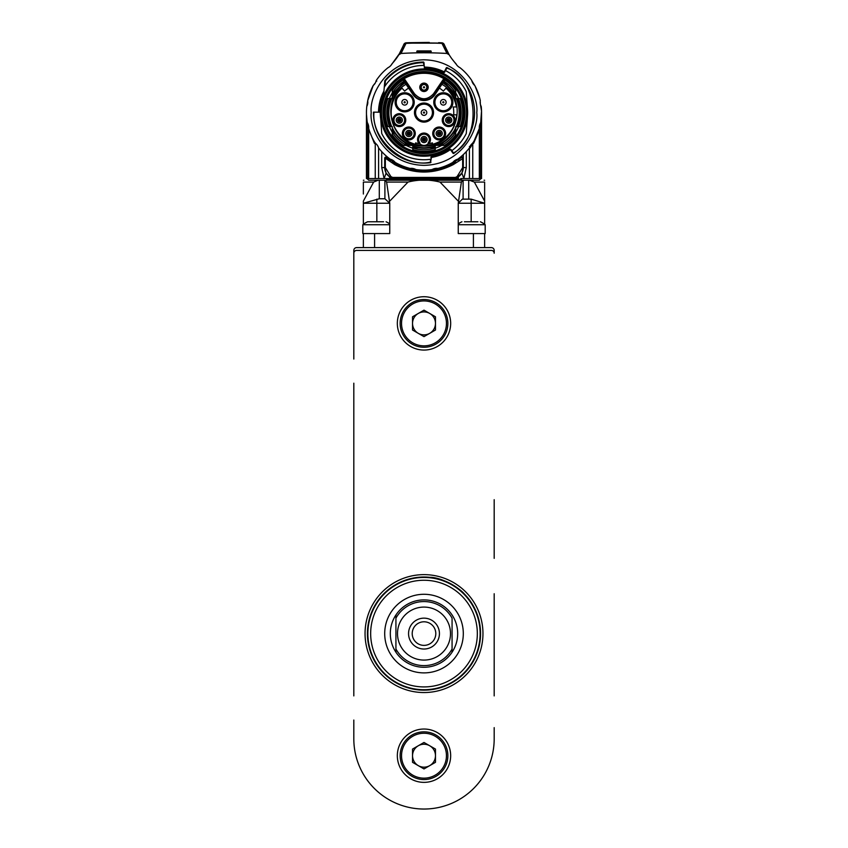 <?xml version="1.0" encoding="UTF-8"?>
<svg xmlns="http://www.w3.org/2000/svg" width="848" height="848" viewBox="0 0 848 848"><rect width="100%" height="100%" fill="white"/><g stroke="black" fill="none" stroke-linecap="round" stroke-linejoin="round"><path stroke-width="1.27" d="M480.562 633.583A56.562 56.562 0 0 0 395.719 584.601A56.562 56.562 0 0 0 395.719 682.576A56.562 56.562 0 0 0 480.562 633.583M353.817 253.213A2.809 2.809 0 0 1 356.626 250.414L491.374 250.414A2.809 2.809 0 0 1 494.183 253.213L494.183 250.414A2.809 2.809 0 0 0 491.374 247.605L356.626 247.605A2.809 2.809 0 0 0 353.817 250.414L353.817 359.043M429.618 577.308L429.618 577.308C442.497 577.17 460.549 589.042 464.132 593.727C460.665 589.148 442.529 577.138 429.618 577.308L440.006 579.332L429.618 577.308M450.129 583.413L454.761 586.116M454.973 586.254L462.679 592.307M371.223 112.583C369.103 97.138 384.939 60.526 424 59.805C463.061 60.526 478.897 97.138 476.777 112.583C478.897 128.016 463.061 164.629 424 165.349C384.939 164.629 369.103 128.016 371.223 112.583M384.133 112.583A39.867 39.867 0 0 1 424 72.716A39.867 39.867 0 0 1 463.867 112.583A39.867 39.867 0 0 1 424 152.439A39.867 39.867 0 0 1 384.133 112.583M464.98 112.583A40.98 40.98 0 0 1 403.51 148.071A40.98 40.98 0 0 1 403.51 77.083A40.98 40.98 0 0 1 464.98 112.583M458.598 98.548A37.333 37.333 0 0 0 455.726 92.888L455.726 90.397A38.701 38.701 0 0 0 444.861 79.977L434.939 94.69A13.197 13.197 0 0 1 413.061 94.69L403.118 79.945A38.743 38.743 0 0 0 392.274 90.344L392.274 92.888A37.333 37.333 0 0 0 389.402 98.548M435.225 148.188A37.333 37.333 0 0 0 441.755 145.421L444.543 145.421A38.743 38.743 0 0 0 455.726 134.811L455.726 132.267A37.333 37.333 0 0 0 458.598 126.617M412.775 145.421L410.676 145.421L412.775 145.421L412.775 149.651A38.743 38.743 0 0 0 435.225 149.651L435.225 145.421L441.755 145.421M389.402 126.617A37.333 37.333 0 0 0 392.274 132.267L392.274 134.811A38.743 38.743 0 0 0 403.457 145.421L406.245 145.421A37.333 37.333 0 0 0 412.775 148.188M404.507 79.002L414.46 93.746C420.82 100.435 427.18 100.435 433.54 93.746L443.801 78.631A39.305 39.305 0 0 0 404.199 78.631L402.026 79.32A1.124 1.124 0 0 1 403.574 79.627L404.507 79.002L403.913 78.143M443.493 79.002L444.426 79.627A1.124 1.124 0 0 1 445.974 79.32L443.801 78.631L444.087 78.143M444.426 79.627L434.473 94.382A12.635 12.635 0 0 1 413.527 94.382L403.574 79.627M444.882 79.945A38.743 38.743 0 0 1 455.726 90.344L455.726 92.888M443.154 82.521A35.648 35.648 0 0 1 455.016 95.018L455.726 98.548L455.726 93.163L455.726 94.202L443.716 81.673M460.104 98.548A38.743 38.743 0 0 1 460.104 126.617A38.701 38.701 0 0 0 460.072 98.548L455.726 98.548M460.072 126.617L456.245 126.617A35.16 35.16 0 0 0 456.245 98.548M455.726 126.617L455.726 128.355L456.245 126.617M455.726 130.465L455.016 130.136L455.726 128.355L455.726 130.963L440.292 145.421L444.479 145.421A38.701 38.701 0 0 0 455.726 134.758L455.726 132.267M455.016 130.136A35.648 35.648 0 0 1 439.073 144.881L435.225 145.421M392.274 132.267L392.274 130.963L407.708 145.421L406.542 145.421L410.676 145.421L408.927 144.881A35.648 35.648 0 0 1 392.984 130.136L392.274 128.355L392.274 134.758A38.701 38.701 0 0 0 403.521 145.421L406.245 145.421M392.274 127.751L392.274 126.617L392.274 127.751A35.16 35.16 0 0 0 411.439 145.421M387.896 126.617A38.743 38.743 0 0 1 387.896 98.548A38.701 38.701 0 0 0 387.928 126.617L392.274 126.617M387.928 98.548L391.755 98.548A35.16 35.16 0 0 0 391.755 126.617M392.274 98.548L392.274 96.81L391.755 98.548M404.284 81.673L392.274 94.202L392.274 93.153L392.274 96.81L392.984 95.018A35.648 35.648 0 0 1 404.846 82.521M392.274 93.163A37.185 37.185 0 0 1 403.987 81.238L403.139 79.977A38.701 38.701 0 0 0 392.274 90.397L392.274 92.888M428.208 87.312A4.208 4.208 0 0 1 421.891 90.959A4.208 4.208 0 0 1 421.891 83.666A4.208 4.208 0 0 1 428.208 87.312M380.381 112.583A43.619 43.619 0 0 1 424 68.953A43.619 43.619 0 0 1 467.619 112.583A43.619 43.619 0 0 1 424 156.202A43.619 43.619 0 0 1 380.381 112.583M439.179 127.02A6.455 6.455 0 0 1 444.776 136.698A6.455 6.455 0 0 1 433.593 136.698A6.455 6.455 0 0 1 439.179 127.02M399.302 113.674A6.455 6.455 0 0 1 404.899 123.363A6.455 6.455 0 0 1 393.716 123.363A6.455 6.455 0 0 1 399.302 113.674M408.821 127.02A6.455 6.455 0 0 1 414.407 136.698A6.455 6.455 0 0 1 403.224 136.698A6.455 6.455 0 0 1 408.821 127.02M448.698 113.674A6.455 6.455 0 0 1 454.284 123.363A6.455 6.455 0 0 1 443.101 123.363A6.455 6.455 0 0 1 448.698 113.674M443.334 92.75A9.54 9.54 0 0 1 451.602 107.071A9.54 9.54 0 0 1 435.066 107.071A9.54 9.54 0 0 1 443.334 92.75M433.54 112.583A9.54 9.54 0 0 1 419.23 120.84A9.54 9.54 0 0 1 419.23 104.315A9.54 9.54 0 0 1 433.54 112.583M404.666 92.75A9.54 9.54 0 0 1 412.934 107.071A9.54 9.54 0 0 1 396.398 107.071A9.54 9.54 0 0 1 404.666 92.75M408.619 88.097A28.917 28.917 0 0 0 404.655 91.096L402.026 88.171A32.839 32.839 0 0 0 415.584 144.33L415.584 142.867A31.44 31.44 0 0 0 419.007 143.619A6.455 6.455 0 0 1 419.59 134.811A6.455 6.455 0 0 1 428.41 134.811A6.455 6.455 0 0 1 428.993 143.619A31.44 31.44 0 0 0 432.416 142.867L432.416 144.33A32.839 32.839 0 0 0 456.765 114.83L453.669 114.83A29.754 29.754 0 0 0 453.224 106.965L456.362 106.965A32.839 32.839 0 0 0 445.974 88.171L443.345 91.096A28.917 28.917 0 0 0 439.381 88.097M406.054 84.312C377.837 100.075 391.723 147.881 424 146.057C456.277 147.881 470.163 100.075 441.946 84.312M455.016 95.018L455.726 94.69M456.542 98.548L457.39 100.106A35.648 35.648 0 0 1 457.39 125.048L456.542 126.617M459.319 98.548L457.39 100.106M457.39 125.048L459.319 126.617M439.073 144.881L439.275 145.421M435.225 146.227L433.816 146.842A35.648 35.648 0 0 1 414.184 146.842L412.775 146.227M435.225 148.898L433.816 146.842M414.184 146.842L412.775 148.898M408.725 145.421L408.927 144.881M392.984 130.136L392.274 130.465M391.458 126.617L390.61 125.048A35.648 35.648 0 0 1 390.61 100.106L391.458 98.548M388.681 126.617L390.61 125.048M390.61 100.106L388.681 98.548M392.274 94.69L392.984 95.018M427.646 87.312A3.646 3.646 0 0 0 422.177 84.153A3.646 3.646 0 0 0 422.177 90.471A3.646 3.646 0 0 0 427.646 87.312M451.189 149.725L450.733 150.054A1.124 1.124 0 0 0 452.313 150.297A47.159 47.159 0 0 0 466.167 133.698A1.124 1.124 0 0 0 466.283 133.274L467.513 115.625A43.619 43.619 0 0 0 467.513 109.54L466.283 91.881A1.124 1.124 0 0 0 466.167 91.457A47.159 47.159 0 0 0 446.069 70.903A1.124 1.124 0 0 0 444.532 71.391L443.716 73.045A0.562 0.562 0 0 1 442.963 73.299L443.122 72.992A43.958 43.958 0 0 0 424.986 68.624L425.007 68.964A0.562 0.562 0 0 1 424.456 68.455L423.947 62.561L423.385 62.614L424.286 66.451A1.124 1.124 0 0 0 423.152 65.423A47.159 47.159 0 0 0 384.43 86.931L384.25 87.439A1.124 1.124 0 0 1 384.43 86.931M426.671 69.038L421.329 69.038M439.179 127.582A5.894 5.894 0 0 0 433.572 135.298A5.894 5.894 0 0 0 442.645 138.245A5.894 5.894 0 0 0 439.179 127.582M399.302 114.236A5.894 5.894 0 0 0 393.663 121.858A5.894 5.894 0 0 0 405.164 119.547A5.894 5.894 0 0 0 399.302 114.236M408.821 127.582A5.894 5.894 0 0 0 405.355 138.245A5.894 5.894 0 0 0 414.428 135.298A5.894 5.894 0 0 0 408.821 127.582M448.698 114.236A5.894 5.894 0 0 0 447.543 125.907A5.894 5.894 0 0 0 454.592 120.13A5.894 5.894 0 0 0 448.698 114.236A5.894 5.894 0 0 1 454.337 121.858M451.263 98.082A8.978 8.978 0 0 0 434.346 102.301A8.978 8.978 0 0 0 443.334 111.279A8.978 8.978 0 0 0 451.263 98.082A8.978 8.978 0 0 1 443.334 111.279M432.978 112.583A8.978 8.978 0 0 0 424 103.594A8.978 8.978 0 0 0 415.022 112.583A8.978 8.978 0 0 0 424 121.561A8.978 8.978 0 0 0 432.978 112.583A8.978 8.978 0 0 1 424 121.561M404.666 93.312A8.978 8.978 0 0 0 401.793 110.812A8.978 8.978 0 0 0 412.594 106.519A8.978 8.978 0 0 0 404.666 93.312M432.416 144.33A32.839 32.839 0 0 1 415.584 144.33M428.802 143.651L428.494 143.344A5.894 5.894 0 0 0 428.06 135.245A5.894 5.894 0 0 0 419.94 135.245A5.894 5.894 0 0 0 419.506 143.344L419.007 143.619A31.44 31.44 0 0 0 419.198 143.651M458.312 125.483C461.429 116.886 461.429 108.279 458.312 99.672M413.824 147.796L434.176 147.796M389.688 99.672C386.571 108.279 386.571 116.876 389.688 125.483M427.297 87.312A3.297 3.297 0 0 1 422.357 90.164A3.297 3.297 0 0 1 422.357 84.461A3.297 3.297 0 0 1 427.297 87.312M449.652 148.548A0.562 0.562 0 0 0 448.878 148.411L451.751 150.509L453.807 153.382A50.53 50.53 0 0 0 447.055 67.617A0.562 0.562 0 0 0 446.292 67.861L444.532 71.391M431.95 155.47L431.494 155.979A0.562 0.562 0 0 1 431.95 155.47L431.833 156.806A44.912 44.912 0 0 0 449.631 149.46L450.988 149.439M431.462 156.286L431.929 155.82A43.958 43.958 0 0 0 449.08 148.686L448.878 148.411M431.494 155.979L431.293 158.3A1.124 1.124 0 0 1 430.318 159.318A47.159 47.159 0 0 1 381.833 133.698A1.124 1.124 0 0 1 381.717 133.274L380.487 115.625M430.646 159.223L430.392 162.138C404.146 168.551 370.799 138.966 374.032 112.148L380.254 112.201A43.746 43.746 0 0 0 380.71 118.89M384.928 86.178L385.395 80.857L384.833 80.814L383.466 96.386A0.562 0.562 0 0 1 383.434 96.545L383.561 95.358M442.963 73.299L443.716 73.045M443.334 93.312A8.978 8.978 0 0 0 434.346 102.301M424 103.594A8.978 8.978 0 0 0 415.022 112.583M428.092 142.952L428.494 143.344L428.092 142.952A5.332 5.332 0 0 0 427.657 135.648A5.332 5.332 0 0 0 420.343 135.648A5.332 5.332 0 0 0 419.908 142.952L419.506 143.344L419.908 142.952M424 84.503A2.809 2.809 0 0 1 426.427 88.722A2.809 2.809 0 0 1 421.573 88.722A2.809 2.809 0 0 1 424 84.503A2.809 2.809 0 0 1 426.809 87.312M450.723 150.043L453.012 153.255A0.562 0.562 0 0 0 453.807 153.382M430.954 162.18A0.562 0.562 0 0 1 430.466 162.689L431.293 158.3M380.042 112.19A43.958 43.958 0 0 1 383.487 95.517L383.762 92.633A44.912 44.912 0 0 0 379.088 112.19M443.854 72.769L443.122 72.992L443.387 72.44A44.573 44.573 0 0 0 424.933 68.01L424.986 68.624L424.435 68.147M428.494 143.344A5.894 5.894 0 0 1 419.506 143.344M430.975 157.516L431.833 156.806L431.017 156.944M373.47 112.137A50.53 50.53 0 0 0 430.466 162.689M444.013 72.366A44.912 44.912 0 0 0 443.546 72.144L444.235 72.483M424.382 67.533L424.901 67.67A44.912 44.912 0 0 0 424.413 67.67L424.901 67.67A44.912 44.912 0 0 1 443.546 72.144L444.119 72.218M449.631 149.46L450.405 149.598L449.429 149.184L449.08 148.686L449.832 148.792M383.72 93.481L383.635 93.651A44.573 44.573 0 0 0 379.427 112.19M384.833 80.814A0.562 0.562 0 0 1 384.96 80.507A50.53 50.53 0 0 1 423.375 62.052A0.562 0.562 0 0 1 423.947 62.561M444.893 71.953L444.098 72.112M443.334 99.492A2.809 2.809 0 0 0 440.907 103.7A2.809 2.809 0 0 0 445.762 103.7A2.809 2.809 0 0 0 443.334 99.492A2.809 2.809 0 0 1 445.762 103.7A2.809 2.809 0 0 1 440.907 103.7A2.809 2.809 0 0 1 443.334 99.492M424 109.774A2.809 2.809 0 0 0 421.573 113.982A2.809 2.809 0 0 0 426.427 113.982A2.809 2.809 0 0 0 424 109.774A2.809 2.809 0 0 1 426.427 113.982A2.809 2.809 0 0 1 421.573 113.982A2.809 2.809 0 0 1 424 109.774M404.666 99.492A2.809 2.809 0 0 0 402.238 103.7A2.809 2.809 0 0 0 407.093 103.7A2.809 2.809 0 0 0 404.666 99.492A2.809 2.809 0 0 1 407.093 103.7A2.809 2.809 0 0 1 402.238 103.7A2.809 2.809 0 0 1 404.666 99.492M424 136.443A3.085 3.085 0 0 1 427.085 139.528A3.085 3.085 0 0 1 424 142.612A3.085 3.085 0 0 1 420.915 139.528A3.085 3.085 0 0 1 424 136.443M424.562 87.312A0.562 0.562 0 0 0 424 86.75A0.562 0.562 0 0 0 423.438 87.312A0.562 0.562 0 0 0 424 87.874A0.562 0.562 0 0 0 424.562 87.312M450.203 149.428L431.367 157.452A45.474 45.474 0 0 0 450.405 149.598L450.309 149.492M430.879 157.675L431.378 157.304L431.303 158.173M439.179 130.38A3.085 3.085 0 0 1 441.713 135.235A3.085 3.085 0 0 1 436.444 134.896A3.085 3.085 0 0 1 439.179 130.38M399.302 117.045A3.085 3.085 0 0 1 402.387 120.13A3.085 3.085 0 0 1 399.302 123.214A3.085 3.085 0 0 1 396.217 120.13A3.085 3.085 0 0 1 399.302 117.045M408.821 130.38A3.085 3.085 0 0 1 411.905 133.475A3.085 3.085 0 0 1 408.821 136.56A3.085 3.085 0 0 1 405.736 133.475A3.085 3.085 0 0 1 408.821 130.38M448.698 117.045A3.085 3.085 0 0 1 451.783 120.13A3.085 3.085 0 0 1 448.698 123.214A3.085 3.085 0 0 1 445.613 120.13A3.085 3.085 0 0 1 448.698 117.045M422.315 139.528A1.685 1.685 0 0 1 424 137.842A1.685 1.685 0 0 1 425.685 139.528A1.685 1.685 0 0 1 424 141.213A1.685 1.685 0 0 1 422.315 139.528M480.307 100.711A8.978 8.978 0 0 0 481.219 106.466A57.547 57.547 0 0 1 480.678 122.557A0.562 0.562 0 0 1 480.604 122.748A8.978 8.978 0 0 0 479.343 128.355A57.547 57.547 0 0 1 472.749 143.153A8.978 8.978 0 0 0 469.4 147.934A57.547 57.547 0 0 1 457.75 159.191A8.978 8.978 0 0 0 452.853 162.371A57.547 57.547 0 0 1 437.833 168.434A8.978 8.978 0 0 0 432.098 169.558A57.547 57.547 0 0 1 415.902 169.558A8.978 8.978 0 0 0 410.167 168.434A57.547 57.547 0 0 1 395.147 162.371A8.978 8.978 0 0 0 390.25 159.191A57.547 57.547 0 0 1 378.6 147.934A8.978 8.978 0 0 0 375.251 143.153A57.547 57.547 0 0 1 368.657 128.355A8.978 8.978 0 0 0 367.343 122.663A57.547 57.547 0 0 1 366.781 106.466A8.978 8.978 0 0 0 367.693 100.711A57.547 57.547 0 0 1 373.237 85.478A8.978 8.978 0 0 0 376.236 80.475A57.547 57.547 0 0 1 388.034 67.66A8.978 8.978 0 0 0 392.073 63.685A56.148 56.148 0 0 0 398.814 54.802L401.051 53.456A393.843 393.843 0 0 1 446.949 53.456L449.186 54.802A56.148 56.148 0 0 0 455.927 63.685A8.978 8.978 0 0 0 459.966 67.66A57.547 57.547 0 0 1 471.764 80.475A8.978 8.978 0 0 0 474.763 85.478A57.547 57.547 0 0 1 480.307 100.711M440.557 134.44A1.685 1.685 0 0 1 437.685 134.249A1.685 1.685 0 0 1 439.179 131.79A1.685 1.685 0 0 1 440.557 134.44M397.617 120.13A1.685 1.685 0 0 1 399.302 118.444A1.685 1.685 0 0 1 400.987 120.13A1.685 1.685 0 0 1 399.302 121.815A1.685 1.685 0 0 1 397.617 120.13M407.135 133.475A1.685 1.685 0 0 1 408.821 131.79A1.685 1.685 0 0 1 410.506 133.475A1.685 1.685 0 0 1 408.821 135.161A1.685 1.685 0 0 1 407.135 133.475M447.013 120.13A1.685 1.685 0 0 1 448.698 118.444A1.685 1.685 0 0 1 450.383 120.13A1.685 1.685 0 0 1 448.698 121.815A1.685 1.685 0 0 1 447.013 120.13M443.334 101.739A0.562 0.562 0 0 0 442.847 102.576A0.562 0.562 0 0 0 443.822 102.576A0.562 0.562 0 0 0 443.334 101.739M424 112.021A0.562 0.562 0 0 0 423.512 112.858A0.562 0.562 0 0 0 424.488 112.858A0.562 0.562 0 0 0 424 112.021M405.227 102.301A0.562 0.562 0 0 0 404.666 101.739A0.562 0.562 0 0 0 404.104 102.301A0.562 0.562 0 0 0 404.666 102.862A0.562 0.562 0 0 0 405.227 102.301M424 137.842A1.685 1.685 0 0 1 425.463 140.365A1.685 1.685 0 0 1 422.537 140.365A1.685 1.685 0 0 1 424 137.842M480.678 122.557L481.526 111.067L480.339 103.965M479.639 97.88L475.092 86.093M471.838 80.825L474.785 85.521M474.763 85.478L472.898 83.316M456.436 64.554L452.111 59.106M446.949 53.456L441.988 43.375L444.5 45.198L449.186 54.802M444.288 44.647L441.776 42.813A2.809 2.809 0 0 1 444.288 44.647L444.458 45.082A56.148 56.148 0 0 0 448.232 53.17L447.405 51.675M448.857 54.261L448.232 53.17M431.282 51.495L423.226 52.491L416.718 51.495L417.492 51.399L416.75 51.442L417.174 50.912L430.826 50.912L424.307 51.919L417.174 50.912M441.988 43.375A403.659 403.659 0 0 0 434.844 43.121L413.156 43.121A403.659 403.659 0 0 0 406.012 43.375L401.051 53.456M406.012 43.375L403.5 45.198L398.814 54.802M391.564 64.554L399.768 53.17L403.086 46.269M411.98 43.153L411.852 43.036A403.775 403.775 0 0 0 406.054 43.259L403.542 45.082A56.148 56.148 0 0 1 399.768 53.17L399.768 53.17M367.693 100.711L373.215 85.521L375.388 82.818M375.547 82.51L376.236 80.475L376.766 81.101M367.428 104.898L366.781 106.466L367.703 100.753M390.387 178.833L389.73 176.956L390.822 177.592C386.932 175.43 384.886 172.091 384.695 167.586L384.695 158.226A1.124 1.124 0 0 1 386.54 157.368A58.385 58.385 0 0 0 390.642 160.495M448.762 165.455L451.359 164.162L451.571 163.092A57.547 57.547 0 0 0 463.305 154.612L463.305 167.586C463.114 172.091 461.068 175.43 457.178 177.592L457.57 177.38M437.833 168.434A57.547 57.547 0 0 1 432.098 169.558M415.902 169.558A57.547 57.547 0 0 1 410.167 168.434M395.147 162.371A57.547 57.547 0 0 1 390.25 159.191M474.233 140.651L479.332 128.398L479.364 126.288M439.179 131.79A1.685 1.685 0 0 1 440.642 134.313A1.685 1.685 0 0 1 437.716 134.313A1.685 1.685 0 0 1 439.179 131.79M399.302 118.444A1.685 1.685 0 0 1 400.765 120.967A1.685 1.685 0 0 1 397.839 120.967A1.685 1.685 0 0 1 399.302 118.444M408.821 131.79A1.685 1.685 0 0 1 410.284 134.313A1.685 1.685 0 0 1 407.358 134.313A1.685 1.685 0 0 1 408.821 131.79M448.698 118.444A1.685 1.685 0 0 1 450.161 120.967A1.685 1.685 0 0 1 447.235 120.967A1.685 1.685 0 0 1 448.698 118.444M423.438 139.528A0.562 0.562 0 0 1 424 138.966A0.562 0.562 0 0 1 424.562 139.528A0.562 0.562 0 0 1 424 140.09A0.562 0.562 0 0 1 423.438 139.528M444.458 45.082L441.946 43.259A403.775 403.775 0 0 0 436.148 43.036L436.02 43.153M439.19 42.697L441.946 43.259M416.718 51.495L423.693 51.919M423.226 52.491L416.972 51.209M424.774 52.491L423.481 52.205L424.307 51.919M431.07 51.187L424.519 52.205L430.826 50.912M413.654 43.142L434.346 43.142M406.054 43.259L403.542 45.082M403.712 44.647A2.809 2.809 0 0 1 406.224 42.803L436.148 43.036M463.305 154.612L463.305 158.226L453.32 164.576C433.773 174.518 414.227 174.518 394.68 164.576L385.342 158.226L386.54 157.368L398.814 165.254C415.605 172.822 432.395 172.822 449.186 165.254L461.46 157.368A1.124 1.124 0 0 1 463.305 158.226M451.359 164.162A58.385 58.385 0 0 0 455.397 161.809M457.962 160.071A58.385 58.385 0 0 0 461.46 157.368L462.658 158.226L462.658 167.586L463.305 167.586L461.874 173.066L463.888 178.546L469.4 178.546L469.4 147.934M444.193 166.473L444.416 167.289L447.14 166.187M403.807 166.473L403.584 167.289A58.385 58.385 0 0 0 405.355 167.915M410.708 169.43A58.385 58.385 0 0 0 412.011 169.727M421.17 170.904A58.385 58.385 0 0 0 429.226 170.734M434.452 170.024A58.385 58.385 0 0 0 438.384 169.165M396.429 163.092L396.641 164.162L399.334 165.498M400.924 166.219L403.584 167.289M392.242 161.576A58.385 58.385 0 0 0 396.641 164.162M438.617 133.475A0.562 0.562 0 0 1 439.179 132.913A0.562 0.562 0 0 1 439.741 133.475A0.562 0.562 0 0 1 439.179 134.037A0.562 0.562 0 0 1 438.617 133.475M398.74 120.13A0.562 0.562 0 0 1 399.302 119.568A0.562 0.562 0 0 1 399.864 120.13A0.562 0.562 0 0 1 399.302 120.692A0.562 0.562 0 0 1 398.74 120.13M408.259 133.475A0.562 0.562 0 0 1 408.821 132.913A0.562 0.562 0 0 1 409.383 133.475A0.562 0.562 0 0 1 408.821 134.037A0.562 0.562 0 0 1 408.259 133.475M448.136 120.13A0.562 0.562 0 0 1 448.698 119.568A0.562 0.562 0 0 1 449.26 120.13A0.562 0.562 0 0 1 448.698 120.692A0.562 0.562 0 0 1 448.136 120.13M470.068 146.269L470.068 148.029A109.148 77.179 0 0 0 471.255 146.121L472.156 143.895M473.014 142.983A109.148 77.179 0 0 0 473.852 141.319M441.776 42.813L438.596 42.676M429.268 42.432L408.81 42.697M409.966 43.237L409.383 42.676L411.852 43.036M409.404 42.676L406.224 42.803M378.6 147.934L378.6 178.546L384.112 178.546L381.717 167.586L381.717 151.622M381.717 167.586L384.695 167.586L386.126 173.066L389.688 176.925M466.283 151.622L466.283 167.586L463.888 178.546L460.814 178.546M469.4 146.534L470.068 148.029M384.695 167.586L385.342 167.586L390.917 176.585L392.635 177.423L392.772 178.546L391.267 178.546L391.204 177.783L392.772 178.546L458.026 178.546L458.27 176.956M461.874 173.066L457.178 177.592L455.259 178.536L455.365 177.423L457.083 176.585L457.39 177.476M479.311 128.461L479.343 129.935L473.597 143.344L472.749 142.835M481.537 113.378L480.657 124.253L479.332 128.218M480.191 101.739L480.212 103.053M472.749 143.153L472.749 178.546L469.4 178.546M368.668 128.207L367.343 124.253L366.453 114.162M375.251 142.835L374.403 143.344L368.71 129.108M375.251 143.153L375.251 178.546L378.6 178.546M387.229 178.546L386.487 178.546L387.229 178.546M386.126 173.066L384.112 178.546L389.656 178.546M457.083 176.585L462.658 167.586M392.741 178.536L390.822 177.592L390.917 176.585M389.974 178.833L410.093 178.833M457.178 177.592L456.574 177.9M437.907 178.833L457.613 178.833M472.749 178.546L479.343 178.546L479.343 129.935M480.657 124.253L480.657 178.546L479.343 178.546M480.657 178.546L481.219 178.546M480.307 102.29L480.307 103.816M366.453 114.724L366.453 178.546L367.343 178.546L367.343 124.253M367.343 178.546L368.657 178.546L368.657 129.935M368.657 178.546L375.251 178.546M367.014 178.546L368.7 180.232L479.3 180.232L480.986 178.546M386.603 180.232L386.603 179.299L461.397 179.299L461.397 180.232M474.35 182.076L484.632 182.076C484.632 179.384 484.632 179.384 484.632 182.076C484.632 179.384 484.632 179.384 484.632 182.076L484.632 201.114L474.35 182.076L469.442 180.232M377.837 180.232L379.3 180.232L379.3 198.761L363.368 203.255L363.368 201.114L373.65 182.076L378.081 180.232M385.268 180.232L386.614 182.076L389.751 203.255L384.897 198.761L384.897 180.232L462.732 180.232L461.386 182.076L458.249 203.255L462.351 199.142L458.249 203.255L484.632 203.255L471.159 199.142L462.351 199.142M484.632 194.012L484.632 224.285M386.614 182.076L407.994 182.076C418.636 179.384 429.311 179.384 440.006 182.076L458.249 201.114M384.897 198.761L379.3 198.761M373.65 182.076L363.368 182.076C363.368 179.384 363.368 179.384 363.368 182.076C363.368 179.384 363.368 179.384 363.368 182.076L363.368 194.012M473.407 247.605L473.407 233.571L484.632 233.571L484.632 247.605M458.249 233.571L471.159 233.571L458.249 233.571L458.249 203.255M407.994 182.076L389.751 201.114M376.851 221.773L376.841 203.255L389.751 203.255L389.751 233.571L362.806 233.571L362.806 224.72A22.461 22.461 0 0 1 367.619 221.773L370.099 221.773M363.368 247.605L363.368 233.571L374.593 233.571L374.593 247.605M363.368 224.285L363.368 203.255L376.841 203.255L376.841 199.142M471.17 221.773L471.159 199.142M477.901 221.773L464.418 221.773M480.381 221.773A22.461 22.461 0 0 1 485.194 224.72L458.249 224.72M458.249 223.883A22.461 22.461 0 0 1 461.937 221.773M485.194 224.72L485.194 233.571L471.159 233.571M383.582 221.773L367.619 221.773M389.751 224.72L362.806 224.72M386.063 221.773A22.461 22.461 0 0 1 389.751 223.883M389.751 233.571L376.841 233.571M401.263 684.919A56.148 56.148 0 0 1 390.917 588.226A56.148 56.148 0 0 1 479.82 627.615A56.148 56.148 0 0 1 401.263 684.919M408.079 669.517A39.305 39.305 0 0 1 400.839 601.836A39.305 39.305 0 0 1 463.082 629.407A39.305 39.305 0 0 1 408.079 669.517M402.397 682.354A53.339 53.339 0 0 0 477.032 627.912A53.339 53.339 0 0 0 392.571 590.494A53.339 53.339 0 0 0 402.397 682.354M410.358 664.387A33.687 33.687 0 0 0 457.496 630A33.687 33.687 0 0 0 404.146 606.373A33.687 33.687 0 0 0 410.358 664.387M353.817 720.047L353.817 738.852A70.183 70.183 0 0 0 424 809.034A70.183 70.183 0 0 0 494.183 738.852L494.183 727.626M494.183 695.911L494.183 593.727M494.183 558.355L494.183 499.684M353.817 383.19L353.817 695.911M395.931 614.97L395.931 652.207L395.931 614.97M395.931 618.16A32.033 32.033 0 0 1 452.069 618.16L452.069 649.006A32.033 32.033 0 0 1 395.931 649.006M452.069 652.207L452.069 649.006L452.069 652.207M408.556 633.583A15.444 15.444 0 0 1 431.717 620.217A15.444 15.444 0 0 1 431.717 646.96A15.444 15.444 0 0 1 408.556 633.583M412.213 633.583A11.787 11.787 0 0 1 429.894 623.375A11.787 11.787 0 0 1 429.894 643.802A11.787 11.787 0 0 1 412.213 633.583M365.053 633.583A58.947 58.947 0 0 0 453.479 684.643A58.947 58.947 0 0 0 453.479 582.534A58.947 58.947 0 0 0 365.053 633.583M397.33 323.395A26.67 26.67 0 0 0 437.335 346.493A26.67 26.67 0 0 0 437.335 300.298A26.67 26.67 0 0 0 397.33 323.395M397.33 755.695A26.67 26.67 0 0 0 437.335 778.793A26.67 26.67 0 0 0 437.335 732.608A26.67 26.67 0 0 0 397.33 755.695M424 768.935L412.531 762.32L412.531 749.081L424 742.456L435.469 749.081L435.469 762.32L424 768.935M400.139 755.695A23.861 23.861 0 0 1 435.936 735.036A23.861 23.861 0 0 1 435.936 776.365A23.861 23.861 0 0 1 400.139 755.695A23.861 23.861 0 0 1 435.936 735.036A23.861 23.861 0 0 1 435.936 776.365A23.861 23.861 0 0 1 400.139 755.695M418.265 745.774A11.469 11.469 0 0 0 418.265 765.627A11.469 11.469 0 0 0 435.469 755.695A11.469 11.469 0 0 0 418.265 745.774M424 336.635L412.531 330.02L412.531 316.781L424 310.156L435.469 316.781L435.469 330.02L424 336.635M400.139 323.395A23.861 23.861 0 0 1 435.936 302.736A23.861 23.861 0 0 1 435.936 344.065A23.861 23.861 0 0 1 400.139 323.395A23.861 23.861 0 0 1 435.936 302.736A23.861 23.861 0 0 1 435.936 344.065A23.861 23.861 0 0 1 400.139 323.395M418.265 313.463A11.469 11.469 0 0 0 418.265 333.328A11.469 11.469 0 0 0 435.469 323.395A11.469 11.469 0 0 0 418.265 313.463M381.505 112.583A42.495 42.495 0 0 1 445.253 75.769A42.495 42.495 0 0 1 445.253 149.386A42.495 42.495 0 0 1 381.505 112.583M433.54 93.746L434.473 94.382M405.121 82.913A35.16 35.16 0 0 0 392.274 97.403M455.726 97.403A35.16 35.16 0 0 0 442.879 82.913M436.561 145.421A35.16 35.16 0 0 0 455.726 127.751M412.775 145.898A35.16 35.16 0 0 0 435.225 145.898M455.726 93.163A37.185 37.185 0 0 0 444.013 81.238M458.768 99.375A37.185 37.185 0 0 1 458.768 125.79M441.448 145.421A37.185 37.185 0 0 0 455.726 131.991M412.775 149.619A38.701 38.701 0 0 0 435.225 149.619M434.441 148.273A37.185 37.185 0 0 1 413.559 148.273M392.274 131.991A37.185 37.185 0 0 0 406.552 145.421M389.232 125.79A37.185 37.185 0 0 1 389.232 99.375M413.527 94.382L414.46 93.746M445.476 70.776L446.801 68.116C478.06 77.984 482.798 138.298 453.468 152.926L453.012 153.255M447.055 67.617L446.292 67.861M431.409 156.922L431.876 156.456A44.573 44.573 0 0 0 449.429 149.184L450.193 149.29M439.179 128.143A5.332 5.332 0 0 1 443.801 136.136A5.332 5.332 0 0 1 434.558 136.136A5.332 5.332 0 0 1 439.179 128.143M399.302 125.462A5.332 5.332 0 0 1 394.68 117.459A5.332 5.332 0 0 1 403.924 117.459A5.332 5.332 0 0 1 399.302 125.462M408.821 138.807A5.332 5.332 0 0 1 404.199 130.804A5.332 5.332 0 0 1 413.442 130.804A5.332 5.332 0 0 1 408.821 138.807M454.03 120.13A5.332 5.332 0 0 1 446.027 124.751A5.332 5.332 0 0 1 446.027 115.508A5.332 5.332 0 0 1 454.03 120.13M434.907 102.301A8.416 8.416 0 0 1 447.543 95.008A8.416 8.416 0 0 1 447.543 109.593A8.416 8.416 0 0 1 434.907 102.301M415.584 112.583A8.416 8.416 0 0 1 428.208 105.29A8.416 8.416 0 0 1 428.208 119.875A8.416 8.416 0 0 1 415.584 112.583M404.666 93.874A8.416 8.416 0 0 1 411.958 106.509A8.416 8.416 0 0 1 397.373 106.509A8.416 8.416 0 0 1 404.666 93.874M384.96 80.507L385.395 80.857C395.38 69.218 408.047 63.134 423.385 62.614L423.375 62.052M444.288 71.879A45.474 45.474 0 0 0 424.339 67.109L444.119 72.091M383.932 91.065A45.474 45.474 0 0 0 378.526 112.18L383.932 91.065M385.342 167.586L385.342 158.226L384.695 158.226M466.283 167.586L463.305 167.586M431.07 51.124L416.93 51.124M392.635 177.423L455.365 177.423M468.7 198.761L468.7 180.232M463.103 198.761L463.103 180.232M440.006 182.076L461.386 182.076M397.5 633.583A26.5 26.5 0 0 1 437.25 610.634A26.5 26.5 0 0 1 437.25 656.532A26.5 26.5 0 0 1 397.5 633.583M401.539 755.695A22.461 22.461 0 0 0 435.225 775.146A22.461 22.461 0 0 0 435.225 736.255A22.461 22.461 0 0 0 401.539 755.695M401.539 323.395A22.461 22.461 0 0 0 435.225 342.846A22.461 22.461 0 0 0 435.225 303.944A22.461 22.461 0 0 0 401.539 323.395M373.237 85.478L374.816 83.761M479.343 128.355L479.353 126.394M438.034 43.237L438.617 42.676M389.667 176.914L389.656 178.833M458.344 176.903L458.344 178.833M481.547 178.546L481.547 114.162M484.632 180.285L484.07 180.232M363.368 180.285L363.93 180.232"/></g></svg>
